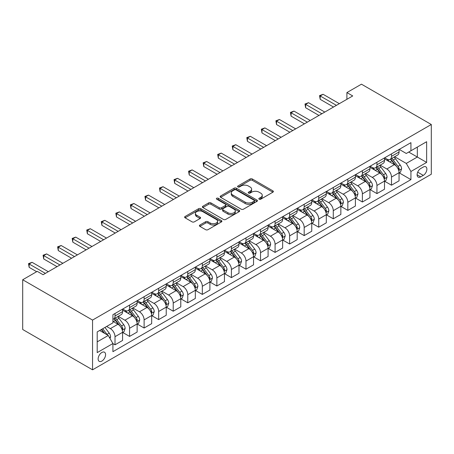 <?xml version="1.0" encoding="UTF-8"?>
<svg xmlns="http://www.w3.org/2000/svg" width="454" height="454" viewBox="0 0 454 454"><rect width="100%" height="100%" fill="white"/><g stroke="black" fill="none" stroke-linecap="round" stroke-linejoin="round"><path stroke-width="0.68" d="M259.16 199.192A1.129 0.653 0 0 0 260.761 199.192L272.905 192.184A1.617 0.931 0 0 0 273.376 191.526A1.617 0.931 0 0 0 272.905 190.867L252.333 178.989A1.617 0.931 0 0 0 250.052 178.989L237.907 185.998A1.129 0.653 0 0 0 237.578 186.463A1.129 0.653 0 0 0 237.907 186.923A1.129 0.653 0 0 0 239.508 186.923L241.08 186.015A5.17 2.985 0 0 1 248.395 186.015L250.109 187.008A5.17 2.985 0 0 1 251.624 189.119A5.17 2.985 0 0 1 250.109 191.23L248.537 192.138A1.129 0.653 0 0 0 248.202 192.598A1.129 0.653 0 0 0 248.537 193.058A1.129 0.653 0 0 0 250.137 193.058L251.709 192.15A5.17 2.985 0 0 1 259.018 192.15L260.732 193.143A5.17 2.985 0 0 1 262.247 195.254A5.17 2.985 0 0 1 260.732 197.365L259.16 198.273A1.129 0.653 0 0 0 258.831 198.733A1.129 0.653 0 0 0 259.16 199.192L259.16 198.273M101.861 361.083A5.266 3.042 120 0 0 105.3 356.441A5.266 3.042 120 0 0 104.494 352.219A5.266 3.042 120 0 0 101.861 352.48A5.266 3.042 120 0 0 98.416 357.122A5.266 3.042 120 0 0 99.227 361.344A5.266 3.042 120 0 0 101.861 361.083M199.885 225.036A1.617 0.931 0 0 0 199.414 225.7A1.617 0.931 0 0 0 199.885 226.359L205.656 229.69A1.617 0.931 0 0 0 207.943 229.69L221.427 221.904A1.617 0.931 0 0 0 221.898 221.246A1.617 0.931 0 0 0 221.427 220.587L200.861 208.709A1.617 0.931 0 0 0 198.574 208.709L185.09 216.496A1.617 0.931 0 0 0 184.619 217.154A1.617 0.931 0 0 0 185.09 217.812L192.059 221.841A1.617 0.931 0 0 0 194.346 221.841L200.118 218.51A1.617 0.931 0 0 0 200.589 217.846A1.617 0.931 0 0 0 200.118 217.188L196.661 215.19A4.324 2.497 0 0 1 195.396 213.425A4.324 2.497 0 0 1 198.063 211.121A4.324 2.497 0 0 1 202.773 211.66L216.314 219.481A4.324 2.497 0 0 1 217.579 221.246A4.324 2.497 0 0 1 214.912 223.55A4.324 2.497 0 0 1 210.202 223.01L207.943 221.705A1.617 0.931 0 0 0 205.656 221.705L199.885 225.036L199.885 226.359M431.3 124.504L361.452 84.183L346.901 92.582L352.724 95.942L43.073 274.715L37.251 271.356L22.7 279.76L92.548 320.081L431.3 124.504L431.3 174.24L92.548 369.817L92.548 320.081M241.193 209.175A1.617 0.931 0 0 0 243.48 209.175L256.964 201.389A1.617 0.931 0 0 0 257.435 200.73A1.617 0.931 0 0 0 256.964 200.066L236.392 188.194A1.617 0.931 0 0 0 234.111 188.194L220.627 195.98A1.617 0.931 0 0 0 220.15 196.639A1.617 0.931 0 0 0 220.627 197.297L241.193 209.175M217.137 199.437A1.129 0.653 0 0 1 218.283 199.601L218.283 198.256L239.196 210.327A1.617 0.931 0 0 1 239.667 210.985A1.617 0.931 0 0 1 239.196 211.649L225.712 219.43A1.617 0.931 0 0 1 223.425 219.43L202.859 207.557L202.859 206.235A1.617 0.931 0 0 0 202.388 206.899A1.617 0.931 0 0 0 202.859 207.557M202.859 206.235L208.63 202.904A1.617 0.931 0 0 1 210.911 202.904L219.254 207.722A1.617 0.931 0 0 0 221.541 207.722L225.366 205.509A1.617 0.931 0 0 0 225.842 204.85A1.617 0.931 0 0 0 225.366 204.192L216.683 199.175A1.129 0.653 0 0 1 216.354 198.716A1.129 0.653 0 0 1 217.052 198.114A1.129 0.653 0 0 1 218.283 198.256M423.27 167.049L420.705 168.53A5.102 2.945 120 0 0 417.374 173.025A5.102 2.945 120 0 0 418.157 177.117A5.102 2.945 120 0 0 420.705 176.861L423.27 175.386A5.102 2.945 120 0 0 426.601 170.886A5.102 2.945 120 0 0 425.818 166.8A5.102 2.945 120 0 0 423.27 167.049M399.231 149.406L406.273 153.475L410.927 150.785L410.927 142.652L112.915 314.707L112.915 322.839L97.201 331.914L97.201 352.616L112.915 343.542L112.915 351.674L410.927 179.619L410.927 171.487L406.273 163.423L394.696 156.738M410.927 150.785L426.641 141.71L426.641 162.413L410.927 171.487M22.7 279.76L22.7 329.496L92.548 369.817M346.901 92.582L346.901 99.301M408.714 152.062L417.328 157.033L417.328 147.09L426.641 141.71M406.273 163.423L417.328 157.033L426.641 162.413M97.201 341.862L108.262 335.478L99.647 330.501M112.915 343.61L115.015 344.819L115.015 336.686A6.583 3.802 -120 0 0 110.356 328.622L106.633 326.471M115.015 344.819L122.58 340.449L122.58 332.317A6.583 3.802 -120 0 0 117.921 324.252L112.915 321.364M122.756 332.487L129.566 336.414L129.566 328.282A6.583 3.802 -120 0 0 124.907 320.218L118.222 316.359M129.566 336.414L137.131 332.05L137.131 323.918A6.583 3.802 -120 0 0 132.477 315.848L122.58 310.139M137.307 324.082L144.117 328.015L144.117 319.883A6.583 3.802 -120 0 0 139.457 311.819L132.772 307.96M144.117 328.015L151.681 323.645L151.681 315.513A6.583 3.802 -120 0 0 147.028 307.449L137.131 301.734M151.857 315.683L158.667 319.616L158.667 311.484A6.583 3.802 -120 0 0 154.008 303.414L147.323 299.555M158.667 319.616L166.232 315.246L166.232 307.114A6.583 3.802 -120 0 0 161.579 299.05L151.681 293.335M166.408 307.279L173.218 311.211L173.218 303.079A6.583 3.802 -120 0 0 168.565 295.015L161.874 291.156M173.218 311.211L180.783 306.842L180.783 298.709A6.583 3.802 -120 0 0 176.129 290.645L166.232 284.936M180.959 298.88L187.769 302.812L187.769 294.68A6.583 3.802 -120 0 0 183.115 286.616L176.43 282.757M187.769 302.812L195.339 298.443L195.339 290.31A6.583 3.802 -120 0 0 190.68 282.246L180.783 276.531M195.509 290.481L202.319 294.413L202.319 286.281A6.583 3.802 -120 0 0 197.666 278.211L190.981 274.352M202.319 294.413L209.89 290.044L209.89 281.911A6.583 3.802 -120 0 0 205.231 273.847L195.339 268.132M210.06 282.076L216.87 286.009L216.87 277.876A6.583 3.802 -120 0 0 212.217 269.812L205.531 265.953M216.87 286.009L224.441 281.639L224.441 273.507A6.583 3.802 -120 0 0 219.781 265.442L209.89 259.733M224.611 273.677L231.421 277.61L231.421 269.477A6.583 3.802 -120 0 0 226.767 261.413L220.082 257.549M231.421 277.61L238.991 273.24L238.991 265.108A6.583 3.802 -120 0 0 234.332 257.043L224.441 251.329M239.167 265.278L245.977 269.205L245.977 261.073A6.583 3.802 -120 0 0 241.318 253.009L234.633 249.15M245.977 269.205L253.542 264.841L253.542 256.709A6.583 3.802 -120 0 0 248.883 248.639L238.991 242.93M253.718 256.873L260.528 260.806L260.528 252.674A6.583 3.802 -120 0 0 255.869 244.61L249.184 240.751M260.528 260.806L268.093 256.436L268.093 248.304A6.583 3.802 -120 0 0 263.439 240.24L253.542 234.525M268.269 248.474L275.079 252.407L275.079 244.275A6.583 3.802 -120 0 0 270.419 236.205L263.734 232.346M275.079 252.407L282.643 248.037L282.643 239.905A6.583 3.802 -120 0 0 277.99 231.841L268.093 226.126M282.819 240.075L289.629 244.002L289.629 235.87A6.583 3.802 -120 0 0 284.97 227.806L278.285 223.947M289.629 244.002L297.194 239.638L297.194 231.506A6.583 3.802 -120 0 0 292.541 223.436L282.643 217.727M297.37 231.671L304.18 235.603L304.18 227.471A6.583 3.802 -120 0 0 299.521 219.407L292.836 215.548M304.18 235.603L311.745 231.234L311.745 223.101A6.583 3.802 -120 0 0 307.091 215.037L297.194 209.322M311.921 223.272L318.731 227.204L318.731 219.072A6.583 3.802 -120 0 0 314.077 211.002L307.386 207.143M318.731 227.204L326.295 222.835L326.295 214.702A6.583 3.802 -120 0 0 321.642 206.638L311.745 200.923M326.471 214.867L333.281 218.8L333.281 210.667A6.583 3.802 -120 0 0 328.628 202.603L321.943 198.744M333.281 218.8L340.852 214.43L340.852 206.298A6.583 3.802 -120 0 0 336.193 198.233L326.295 192.524M341.022 206.468L347.832 210.401L347.832 202.268A6.583 3.802 -120 0 0 343.179 194.204L336.493 190.339M347.832 210.401L355.403 206.031L355.403 197.899A6.583 3.802 -120 0 0 350.743 189.834L340.852 184.12M355.573 198.069L362.383 201.996L362.383 193.864A6.583 3.802 -120 0 0 357.729 185.799L351.044 181.941M362.383 201.996L369.953 197.632L369.953 189.5A6.583 3.802 -120 0 0 365.294 181.43L355.403 175.721M370.129 189.664L376.939 193.597L376.939 185.465A6.583 3.802 -120 0 0 372.28 177.401L365.595 173.542M376.939 193.597L384.504 189.227L384.504 181.095A6.583 3.802 -120 0 0 379.845 173.031L369.953 167.316M384.68 181.265L391.49 185.198L391.49 177.066A6.583 3.802 -120 0 0 386.831 169.002L380.146 165.137M391.49 185.198L399.055 180.828L399.055 172.696A6.583 3.802 -120 0 0 394.395 164.632L384.504 158.917M384.68 157.81L386.831 159.053A6.583 3.802 -120 0 0 390.122 159.377A6.583 3.802 -120 0 0 391.49 156.363L391.49 153.878M370.124 166.209L372.28 167.452A6.583 3.802 -120 0 0 375.571 167.781A6.583 3.802 -120 0 0 376.939 164.762L376.939 162.277M355.573 174.608L357.729 175.851A6.583 3.802 -120 0 0 361.021 176.18A6.583 3.802 -120 0 0 362.383 173.167L362.383 170.681M341.022 183.013L343.179 184.256A6.583 3.802 -120 0 0 346.47 184.579A6.583 3.802 -120 0 0 347.832 181.566L347.832 179.08M326.471 191.412L328.628 192.655A6.583 3.802 -120 0 0 331.919 192.984A6.583 3.802 -120 0 0 333.281 189.965L333.281 187.479M311.921 199.811L314.077 201.06A6.583 3.802 -120 0 0 317.369 201.383A6.583 3.802 -120 0 0 318.731 198.37L318.731 195.884M297.37 208.216L299.521 209.459A6.583 3.802 -120 0 0 302.818 209.782A6.583 3.802 -120 0 0 304.18 206.769L304.18 204.283M282.819 216.615L284.97 217.858A6.583 3.802 -120 0 0 288.267 218.187A6.583 3.802 -120 0 0 289.629 215.173L289.629 212.682M268.269 225.019L270.419 226.262A6.583 3.802 -120 0 0 273.711 226.586A6.583 3.802 -120 0 0 275.079 223.572L275.079 221.087M253.718 233.418L255.869 234.661A6.583 3.802 -120 0 0 259.16 234.99A6.583 3.802 -120 0 0 260.528 231.971L260.528 229.486M239.167 241.817L241.318 243.06A6.583 3.802 -120 0 0 244.61 243.389A6.583 3.802 -120 0 0 245.977 240.376L245.977 237.89M224.611 250.222L226.767 251.465A6.583 3.802 -120 0 0 230.059 251.788A6.583 3.802 -120 0 0 231.421 248.775L231.421 246.289M210.06 258.621L212.217 259.864A6.583 3.802 -120 0 0 215.508 260.193A6.583 3.802 -120 0 0 216.87 257.174L216.87 254.688M195.509 267.02L197.666 268.269A6.583 3.802 -120 0 0 200.957 268.592A6.583 3.802 -120 0 0 202.319 265.579L202.319 263.093M180.959 275.425L183.115 276.668A6.583 3.802 -120 0 0 186.407 276.991A6.583 3.802 -120 0 0 187.769 273.978L187.769 271.492M166.408 283.824L168.565 285.067A6.583 3.802 -120 0 0 171.856 285.396A6.583 3.802 -120 0 0 173.218 282.382L173.218 279.891M151.857 292.228L154.008 293.471A6.583 3.802 -120 0 0 157.305 293.795A6.583 3.802 -120 0 0 158.667 290.781L158.667 288.296M137.307 300.627L139.457 301.87A6.583 3.802 -120 0 0 142.755 302.199A6.583 3.802 -120 0 0 144.117 299.18L144.117 296.695M122.756 309.026L124.907 310.269A6.583 3.802 -120 0 0 128.198 310.598A6.583 3.802 -120 0 0 129.566 307.585L129.566 305.094M399.231 172.866L410.927 179.619M390.122 159.377L397.693 155.007A6.583 3.802 -120 0 0 399.055 151.994L399.055 149.508M375.571 167.781L383.142 163.412A6.583 3.802 -120 0 0 384.504 160.398L384.504 157.907M361.021 176.18L368.586 171.811A6.583 3.802 -120 0 0 369.953 168.797L369.953 166.312M346.47 184.579L354.035 180.215A6.583 3.802 -120 0 0 355.403 177.196L355.403 174.711M331.919 192.984L339.484 188.614A6.583 3.802 -120 0 0 340.852 185.601L340.852 183.11M317.369 201.383L324.933 197.013A6.583 3.802 -120 0 0 326.295 194L326.295 191.514M302.818 209.782L310.383 205.418A6.583 3.802 -120 0 0 311.745 202.399L311.745 199.913M288.267 218.187L295.832 213.817A6.583 3.802 -120 0 0 297.194 210.804L297.194 208.318M273.711 226.586L281.281 222.216A6.583 3.802 -120 0 0 282.643 219.203L282.643 216.717M259.16 234.99L266.731 230.621A6.583 3.802 -120 0 0 268.093 227.607L268.093 225.116M244.61 243.389L252.18 239.02A6.583 3.802 -120 0 0 253.542 236.006L253.542 233.521M230.059 251.788L237.624 247.424A6.583 3.802 -120 0 0 238.991 244.405L238.991 241.92M215.508 260.193L223.073 255.823A6.583 3.802 -120 0 0 224.441 252.81L224.441 250.319M200.957 268.592L208.522 264.222A6.583 3.802 -120 0 0 209.89 261.209L209.89 258.723M186.407 276.991L193.972 272.627A6.583 3.802 -120 0 0 195.339 269.608L195.339 267.122M171.856 285.396L179.421 281.026A6.583 3.802 -120 0 0 180.783 278.013L180.783 275.527M157.305 293.795L164.87 289.425A6.583 3.802 -120 0 0 166.232 286.412L166.232 283.926M142.755 302.199L150.319 297.83A6.583 3.802 -120 0 0 151.681 294.816L151.681 292.325M128.198 310.598L135.769 306.229A6.583 3.802 -120 0 0 137.131 303.215L137.131 300.73M112.915 319.264A6.583 3.802 -120 0 0 113.648 318.997L121.218 314.628A6.583 3.802 -120 0 0 122.58 311.614L122.58 309.129M113.648 318.997A6.583 3.802 -120 0 0 115.015 315.984L115.015 313.498M108.262 335.478L112.915 343.542M259.614 199.357L260.732 198.71A5.17 2.985 0 0 0 262.247 196.599L262.247 195.254M251.624 189.119L251.624 190.464A5.17 2.985 0 0 1 250.109 192.575L248.985 193.217M272.882 192.195L252.333 180.334A1.617 0.931 0 0 0 250.052 180.334L238.361 187.082M256.941 201.4L236.392 189.539A1.617 0.931 0 0 0 234.111 189.539L220.65 197.308M254.104 201.19A1.129 0.653 0 0 0 254.439 200.73A1.129 0.653 0 0 0 254.104 200.265L236.052 189.846A1.129 0.653 0 0 0 234.451 189.846L232.794 190.799A5.17 2.985 0 0 0 231.279 192.91A5.17 2.985 0 0 0 232.794 195.021L245.137 202.149A5.17 2.985 0 0 0 252.447 202.149L254.104 201.19L254.104 202.535A1.129 0.653 0 0 0 254.439 202.075L254.439 200.73M231.279 192.91L231.279 194.255A5.17 2.985 0 0 0 232.794 196.366L232.794 195.021M254.104 202.535L252.447 203.488A5.17 2.985 0 0 1 245.137 203.488L232.794 196.366M202.881 207.569L208.63 204.249L208.63 202.904M225.842 204.85L225.842 206.195A1.617 0.931 0 0 1 225.366 206.854L221.541 209.067A1.617 0.931 0 0 1 219.254 209.067L210.911 204.249A1.617 0.931 0 0 0 208.63 204.249M218.283 199.601L239.173 211.66M227.908 212.716A4.324 2.497 0 0 0 232.624 213.261A4.324 2.497 0 0 0 235.291 210.951A4.324 2.497 0 0 0 234.026 209.192L229.253 206.434A1.617 0.931 0 0 0 226.966 206.434L223.141 208.647A1.617 0.931 0 0 0 222.664 209.305A1.617 0.931 0 0 0 223.141 209.964L227.908 212.716L227.908 214.061A4.324 2.497 0 0 0 232.624 214.606A4.324 2.497 0 0 0 235.291 212.296L235.291 210.951M222.664 209.305L222.664 210.65A1.617 0.931 0 0 0 223.141 211.309L223.141 209.964M227.908 214.061L223.141 211.309M217.579 221.246L217.579 222.591A4.324 2.497 0 0 1 214.912 224.895A4.324 2.497 0 0 1 210.202 224.355L207.943 223.05A1.617 0.931 0 0 0 205.656 223.05L199.908 226.37M195.396 213.425L195.396 214.77A4.324 2.497 0 0 0 196.661 216.535L196.661 215.19M200.095 218.522L196.661 216.535M221.404 221.915L200.861 210.054A1.617 0.931 0 0 0 198.574 210.054L185.113 217.829M399.055 172.963L400.451 172.157L401.614 168.797A4.364 2.52 -120 0 0 400.224 165.08L395.468 158.735A12.593 7.27 -120 0 0 394.095 157.09M389.362 161.72A12.593 7.27 -120 0 0 386.785 159.025M398.657 170.29L399.259 168.984A4.364 2.52 -120 0 0 398.01 166.357L393.255 160.012A12.593 7.27 -120 0 0 391.881 158.367M390.707 159.042A10.453 6.038 60 0 1 392.426 160.994L396.45 166.363M390.485 159.172A12.593 7.27 60 0 1 391.859 160.818L395.02 165.035M336.425 105.351L320.189 95.976L323.095 94.296L339.337 103.671M333.514 107.031L320.189 99.335L320.189 95.976L319.548 95.607L323.095 94.296M320.189 99.335L319.548 95.607M384.504 181.367L385.9 180.561L387.063 177.196A4.364 2.52 -120 0 0 385.673 173.485L380.917 167.134A12.593 7.27 -120 0 0 379.538 165.489M374.811 170.125A12.593 7.27 -120 0 0 372.235 167.424M384.107 178.694L384.708 177.383A4.364 2.52 -120 0 0 383.46 174.762L378.704 168.411A12.593 7.27 -120 0 0 377.331 166.766M376.156 167.441A10.453 6.038 60 0 1 377.876 169.393L381.899 174.767M375.935 167.571A12.593 7.27 60 0 1 377.308 169.217L380.469 173.439M369.953 189.766L371.349 188.96L372.513 185.601A4.364 2.52 -120 0 0 371.122 181.884L366.361 175.533A12.593 7.27 -120 0 0 364.988 173.888M360.26 178.524A12.593 7.27 -120 0 0 357.678 175.829M369.556 187.093L370.158 185.782A4.364 2.52 -120 0 0 368.909 183.161L364.153 176.81A12.593 7.27 -120 0 0 362.78 175.165M361.605 175.84A10.453 6.038 60 0 1 363.319 177.792L367.348 183.166M361.378 175.97A12.593 7.27 60 0 1 362.757 177.616L365.918 181.838M355.403 198.165L356.799 197.359L357.962 194A4.364 2.52 -120 0 0 356.572 190.283L351.81 183.938A12.593 7.27 -120 0 0 350.437 182.292M345.71 186.923A12.593 7.27 -120 0 0 343.128 184.228M355.005 195.498L355.607 194.187A4.364 2.52 -120 0 0 354.358 191.56L349.603 185.215A12.593 7.27 -120 0 0 348.224 183.569M347.055 184.245A10.453 6.038 60 0 1 348.768 186.197L352.798 191.565M346.828 184.375A12.593 7.27 60 0 1 348.201 186.021L351.368 190.243M321.875 113.755L305.633 104.375L308.544 102.695L324.786 112.07M318.963 115.435L305.633 107.74L305.633 104.375L304.997 104.006L308.544 102.695M305.633 107.74L304.997 104.006M307.324 122.154L291.082 112.779L293.993 111.099L310.235 120.475M304.413 123.834L291.082 116.139L291.082 112.779L290.441 112.41L293.993 111.099M291.082 116.139L290.441 112.41M292.773 130.553L276.531 121.178L279.443 119.498L295.685 128.874M289.862 132.233L276.531 124.538L276.531 121.178L275.89 120.809L279.443 119.498M276.531 124.538L275.89 120.809M340.852 206.57L342.248 205.764L343.411 202.399A4.364 2.52 -120 0 0 342.015 198.687L337.26 192.337A12.593 7.27 -120 0 0 335.886 190.691M331.159 195.328A12.593 7.27 -120 0 0 328.577 192.627M340.449 203.897L341.056 202.586A4.364 2.52 -120 0 0 339.808 199.964L335.052 193.614A12.593 7.27 -120 0 0 333.673 191.968M332.504 192.644A10.453 6.038 60 0 1 334.218 194.596L338.247 199.97M332.277 192.774A12.593 7.27 60 0 1 333.65 194.42L336.817 198.642M278.223 138.958L261.981 129.583L264.892 127.897L281.128 137.278M275.311 140.638L261.981 132.943L261.981 129.583L261.339 129.208L264.892 127.897M261.981 132.943L261.339 129.208M326.295 214.969L327.697 214.163L328.861 210.804A4.364 2.52 -120 0 0 327.465 207.086L322.709 200.736A12.593 7.27 -120 0 0 321.336 199.09M316.603 203.727A12.593 7.27 -120 0 0 314.026 201.031M325.898 212.296L326.505 210.991A4.364 2.52 -120 0 0 325.257 208.363L320.496 202.013A12.593 7.27 -120 0 0 319.122 200.367M317.953 201.048A10.453 6.038 60 0 1 319.667 202.995L323.691 208.369M317.726 201.179A12.593 7.27 60 0 1 319.1 202.825L322.261 207.041M311.745 223.374L313.141 222.562L314.31 219.203A4.364 2.52 -120 0 0 312.914 215.491L308.158 209.141A12.593 7.27 -120 0 0 306.785 207.495M302.052 212.132A12.593 7.27 -120 0 0 299.475 209.43M311.348 220.701L311.955 219.39A4.364 2.52 -120 0 0 310.701 216.768L305.945 210.418A12.593 7.27 -120 0 0 304.572 208.772M303.403 209.447A10.453 6.038 60 0 1 305.116 211.399L309.14 216.774M303.176 209.578A12.593 7.27 60 0 1 304.549 211.224L307.71 215.446M297.194 231.773L298.59 230.967L299.754 227.607A4.364 2.52 -120 0 0 298.363 223.89L293.607 217.54A12.593 7.27 -120 0 0 292.234 215.894M287.501 220.531A12.593 7.27 -120 0 0 284.925 217.829M296.797 229.1L297.398 227.789A4.364 2.52 -120 0 0 296.15 225.167L291.394 218.817A12.593 7.27 -120 0 0 290.021 217.171M288.852 217.846A10.453 6.038 60 0 1 290.566 219.798L294.589 225.173M288.625 217.977A12.593 7.27 60 0 1 289.998 219.623L293.159 223.845M282.643 240.172L284.039 239.366L285.203 236.006A4.364 2.52 -120 0 0 283.812 232.289L279.057 225.939A12.593 7.27 -120 0 0 277.683 224.293M272.95 228.929A12.593 7.27 -120 0 0 270.374 226.234M282.246 237.499L282.848 236.194A4.364 2.52 -120 0 0 281.599 233.566L276.844 227.221A12.593 7.27 -120 0 0 275.47 225.576M274.295 226.251A10.453 6.038 60 0 1 276.015 228.203L280.039 233.572M274.074 226.381A12.593 7.27 60 0 1 275.447 228.027L278.608 232.244M268.093 248.576L269.489 247.771L270.652 244.405A4.364 2.52 -120 0 0 269.262 240.694L264.506 234.343A12.593 7.27 -120 0 0 263.133 232.698M258.4 237.334A12.593 7.27 -120 0 0 255.823 234.633M267.695 245.903L268.297 244.593A4.364 2.52 -120 0 0 267.048 241.971L262.293 235.62A12.593 7.27 -120 0 0 260.919 233.975M259.745 234.65A10.453 6.038 60 0 1 261.464 236.602L265.488 241.976M259.523 234.78A12.593 7.27 60 0 1 260.897 236.426L264.058 240.648M263.672 147.357L247.43 137.982L250.341 136.302L266.577 145.677M260.761 149.037L247.43 141.342L247.43 137.982L246.789 137.613L250.341 136.302M247.43 141.342L246.789 137.613M249.115 155.756L232.879 146.381L235.791 144.701L252.027 154.076M246.21 157.436L232.879 149.741L232.879 146.381L232.238 146.012L235.791 144.701M232.879 149.741L232.238 146.012M234.565 164.161L218.329 154.786L221.24 153.106L237.476 162.481M231.654 165.841L218.329 158.145L218.329 154.786L217.687 154.417L221.24 153.106M218.329 158.145L217.687 154.417M220.014 172.56L203.778 163.185L206.689 161.505L222.925 170.88M217.103 174.24L203.778 166.544L203.778 163.185L203.137 162.816L206.689 161.505M203.778 166.544L203.137 162.816M205.463 180.964L189.227 171.584L192.133 169.904L208.375 179.279M202.552 182.644L189.227 174.949L189.227 171.584L188.586 171.215L192.133 169.904M189.227 174.949L188.586 171.215M253.542 256.975L254.938 256.169L256.101 252.81A4.364 2.52 -120 0 0 254.711 249.093L249.955 242.742A12.593 7.27 -120 0 0 248.576 241.097M243.849 245.733A12.593 7.27 -120 0 0 241.273 243.038M253.145 254.302L253.746 252.992A4.364 2.52 -120 0 0 252.498 250.37L247.742 244.019A12.593 7.27 -120 0 0 246.369 242.374M245.194 243.049A10.453 6.038 60 0 1 246.914 245.001L250.937 250.375M244.973 243.179A12.593 7.27 60 0 1 246.346 244.825L249.507 249.047M190.913 189.363L174.671 179.988L177.582 178.308L193.824 187.684M188.001 191.043L174.671 183.348L174.671 179.988L174.035 179.619L177.582 178.308M174.671 183.348L174.035 179.619M238.991 265.374L240.387 264.568L241.551 261.209A4.364 2.52 -120 0 0 240.16 257.492L235.405 251.147A12.593 7.27 -120 0 0 234.026 249.501M229.298 254.132A12.593 7.27 -120 0 0 226.722 251.437M238.594 262.707L239.196 261.396A4.364 2.52 -120 0 0 237.947 258.769L233.191 252.424A12.593 7.27 -120 0 0 231.818 250.778M230.643 251.454A10.453 6.038 60 0 1 232.363 253.406L236.386 258.774M230.416 251.584A12.593 7.27 60 0 1 231.795 253.23L234.956 257.452M176.362 197.762L160.12 188.387L163.031 186.708L179.273 196.083M173.451 199.442L160.12 191.747L160.12 188.387L159.485 188.018L163.031 186.708M160.12 191.747L159.485 188.018M224.441 273.779L225.837 272.973L227 269.608A4.364 2.52 -120 0 0 225.61 265.896L220.848 259.546A12.593 7.27 -120 0 0 219.475 257.9M214.748 262.537A12.593 7.27 -120 0 0 212.166 259.836M224.043 271.106L224.645 269.795A4.364 2.52 -120 0 0 223.396 267.173L218.641 260.823A12.593 7.27 -120 0 0 217.267 259.177M216.093 259.853A10.453 6.038 60 0 1 217.806 261.805L221.836 267.179M215.866 259.983A12.593 7.27 60 0 1 217.245 261.629L220.406 265.851M161.811 206.167L145.569 196.792L148.481 195.107L164.723 204.487M158.9 207.847L145.569 200.152L145.569 196.792L144.928 196.417L148.481 195.107M145.569 200.152L144.928 196.417M209.89 282.178L211.286 281.372L212.449 278.013A4.364 2.52 -120 0 0 211.053 274.295L206.298 267.945A12.593 7.27 -120 0 0 204.924 266.299M200.197 270.936A12.593 7.27 -120 0 0 197.615 268.24M209.493 279.505L210.094 278.2A4.364 2.52 -120 0 0 208.846 275.572L204.09 269.222A12.593 7.27 -120 0 0 202.711 267.576M201.542 268.257A10.453 6.038 60 0 1 203.256 270.204L207.285 275.578M201.315 268.382A12.593 7.27 60 0 1 202.688 270.028L205.855 274.25M147.261 214.566L131.019 205.191L133.93 203.511L150.172 212.886M144.349 216.246L131.019 208.551L131.019 205.191L130.377 204.822L133.93 203.511M131.019 208.551L130.377 204.822M195.339 290.577L196.735 289.771L197.899 286.412A4.364 2.52 -120 0 0 196.503 282.7L191.747 276.35A12.593 7.27 -120 0 0 190.374 274.704M185.646 279.341A12.593 7.27 -120 0 0 183.064 276.639M194.936 287.91L195.543 286.599A4.364 2.52 -120 0 0 194.295 283.977L189.534 277.627A12.593 7.27 -120 0 0 188.16 275.981M186.991 276.656A10.453 6.038 60 0 1 188.705 278.608L192.734 283.983M186.764 276.787A12.593 7.27 60 0 1 188.138 278.433L191.304 282.655M132.71 222.965L116.468 213.59L119.379 211.91L135.615 221.285M129.799 224.645L116.468 216.95L116.468 213.59L115.827 213.221L119.379 211.91M116.468 216.95L115.827 213.221M180.783 298.982L182.185 298.176L183.348 294.816A4.364 2.52 -120 0 0 181.952 291.099L177.196 284.749A12.593 7.27 -120 0 0 175.823 283.103M171.09 287.74A12.593 7.27 -120 0 0 168.513 285.038M180.386 296.309L180.993 294.998A4.364 2.52 -120 0 0 179.744 292.376L174.983 286.026A12.593 7.27 -120 0 0 173.61 284.38M172.441 285.055A10.453 6.038 60 0 1 174.154 287.007L178.178 292.382M172.214 285.186A12.593 7.27 60 0 1 173.587 286.832L176.748 291.054M118.153 231.37L101.917 221.995L104.829 220.315L121.065 229.69M115.248 233.05L101.917 225.354L101.917 221.995L101.276 221.626L104.829 220.315M101.917 225.354L101.276 221.626M166.232 307.381L167.628 306.575L168.792 303.215A4.364 2.52 -120 0 0 167.401 299.498L162.646 293.148A12.593 7.27 -120 0 0 161.272 291.502M156.539 296.139A12.593 7.27 -120 0 0 153.963 293.443M165.835 304.708L166.436 303.403A4.364 2.52 -120 0 0 165.188 300.775L160.432 294.425A12.593 7.27 -120 0 0 159.059 292.779M157.89 293.46A10.453 6.038 60 0 1 159.604 295.406L163.627 300.781M157.663 293.59A12.593 7.27 60 0 1 159.036 295.236L162.197 299.453M151.681 315.785L153.077 314.974L154.241 311.614A4.364 2.52 -120 0 0 152.85 307.903L148.095 301.552A12.593 7.27 -120 0 0 146.721 299.907M141.988 304.543A12.593 7.27 -120 0 0 139.412 301.842M151.284 313.112L151.886 311.802A4.364 2.52 -120 0 0 150.637 309.18L145.882 302.829A12.593 7.27 -120 0 0 144.508 301.184M143.339 301.859A10.453 6.038 60 0 1 145.053 303.811L149.077 309.185M143.112 301.989A12.593 7.27 60 0 1 144.486 303.635L147.646 307.857M137.131 324.184L138.527 323.379L139.69 320.019A4.364 2.52 -120 0 0 138.3 316.302L133.544 309.951A12.593 7.27 -120 0 0 132.171 308.306M127.438 312.942A12.593 7.27 -120 0 0 124.861 310.247M136.733 321.511L137.335 320.201A4.364 2.52 -120 0 0 136.087 317.579L131.331 311.228A12.593 7.27 -120 0 0 129.958 309.583M128.783 310.258A10.453 6.038 60 0 1 130.502 312.21L134.526 317.584M128.561 310.388A12.593 7.27 60 0 1 129.935 312.034L133.096 316.256M122.58 332.583L123.976 331.778L125.139 328.418A4.364 2.52 -120 0 0 123.749 324.701L118.993 318.356A12.593 7.27 -120 0 0 117.62 316.71M122.183 329.91L122.784 328.605A4.364 2.52 -120 0 0 121.536 325.978L116.78 319.633A12.593 7.27 -120 0 0 115.407 317.987M114.232 318.663A10.453 6.038 60 0 1 115.952 320.615L119.975 325.983M114.011 318.793A12.593 7.27 60 0 1 115.384 320.439L118.545 324.661M103.603 239.769L87.367 230.394L90.278 228.714L106.514 238.089M100.697 241.449L87.367 233.753L87.367 230.394L86.725 230.025L90.278 228.714M87.367 233.753L86.725 230.025M89.052 248.168L72.816 238.793L75.727 237.113L91.963 246.488M86.141 249.853L72.816 242.158L72.816 238.793L72.175 238.424L75.727 237.113M72.816 242.158L72.175 238.424M74.501 256.572L58.265 247.197L61.171 245.518L77.413 254.893M71.59 258.252L58.265 250.557L58.265 247.197L57.624 246.828L61.171 245.518M58.265 250.557L57.624 246.828M59.951 264.971L43.715 255.596L46.62 253.917L62.862 263.292M57.039 266.651L43.715 258.956L43.715 255.596L43.073 255.227L46.62 253.917M43.715 258.956L43.073 255.227M110.01 338.502L110.589 336.817A4.364 2.52 -120 0 0 109.198 333.105L104.953 327.436M107.382 334.967A4.364 2.52 -120 0 0 106.985 334.382L102.74 328.713M101.651 329.349L104.698 333.418M101.344 329.525L103.932 332.975M45.4 273.376L29.158 264.001L32.069 262.316L48.311 271.696M36.672 271.696L29.158 267.361L29.158 264.001L28.523 263.626L32.069 262.316M29.158 267.361L28.523 263.626M110.356 328.622L117.921 324.252M124.907 320.218L132.477 315.848M139.457 311.819L147.028 307.449M154.008 303.414L161.579 299.05M168.565 295.015L176.129 290.645M183.115 286.616L190.68 282.246M197.666 278.211L205.231 273.847M212.217 269.812L219.781 265.442M226.767 261.413L234.332 257.043M241.318 253.009L248.883 248.639M255.869 244.61L263.439 240.24M270.419 236.205L277.99 231.841M284.97 227.806L292.541 223.436M299.521 219.407L307.091 215.037M314.077 211.002L321.642 206.638M328.628 202.603L336.193 198.233M343.179 194.204L350.743 189.834M357.729 185.799L365.294 181.43M372.28 177.401L379.845 173.031M386.831 169.002L394.395 164.632M391.49 156.363L399.055 151.994M391.49 177.066L399.055 172.696M376.939 185.465L384.504 181.095M376.939 164.762L384.504 160.398M362.383 193.864L369.953 189.5M362.383 173.167L369.953 168.797M347.832 202.268L355.403 197.899M347.832 181.566L355.403 177.196M333.281 210.667L340.852 206.298M333.281 189.965L340.852 185.601M318.731 219.072L326.295 214.702M318.731 198.37L326.295 194M304.18 227.471L311.745 223.101M304.18 206.769L311.745 202.399M289.629 235.87L297.194 231.506M289.629 215.173L297.194 210.804M275.079 244.275L282.643 239.905M275.079 223.572L282.643 219.203M260.528 252.674L268.093 248.304M260.528 231.971L268.093 227.607M245.977 261.073L253.542 256.709M245.977 240.376L253.542 236.006M231.421 269.477L238.991 265.108M231.421 248.775L238.991 244.405M216.87 277.876L224.441 273.507M216.87 257.174L224.441 252.81M202.319 286.281L209.89 281.911M202.319 265.579L209.89 261.209M187.769 294.68L195.339 290.31M187.769 273.978L195.339 269.608M173.218 303.079L180.783 298.709M173.218 282.382L180.783 278.013M158.667 311.484L166.232 307.114M158.667 290.781L166.232 286.412M144.117 319.883L151.681 315.513M144.117 299.18L151.681 294.816M129.566 328.282L137.131 323.918M129.566 307.585L137.131 303.215M115.015 336.686L122.58 332.317M115.015 315.984L122.58 311.614M417.686 172.162L423.27 175.386M417.095 174.779L420.705 176.861M260.732 198.71L260.732 197.365M248.537 193.058L248.537 192.138M250.109 192.575L250.109 191.23M237.907 186.923L237.907 185.998M250.052 180.334L250.052 178.989M252.333 180.334L252.333 178.989M272.905 192.184L272.905 190.867M220.627 197.297L220.627 195.98M234.111 189.539L234.111 188.194M236.392 189.539L236.392 188.194M256.964 201.389L256.964 200.066M245.137 203.488L245.137 202.149M252.447 203.488L252.447 202.149M210.911 204.249L210.911 202.904M219.254 209.067L219.254 207.722M221.541 209.067L221.541 207.722M225.366 206.854L225.366 205.509M239.196 211.649L239.196 210.327M205.656 223.05L205.656 221.705M207.943 223.05L207.943 221.705M210.202 224.355L210.202 223.01M200.118 218.51L200.118 217.188M185.09 217.812L185.09 216.496M198.574 210.054L198.574 208.709M200.861 210.054L200.861 208.709M221.427 221.904L221.427 220.587M398.731 170.534L401.586 168.882M393.255 160.012L395.468 158.735M389.827 161.987L391.859 160.818M398.01 166.357L400.224 165.08M397.664 168.065L399.259 168.984M384.175 178.933L387.035 177.281M378.704 168.411L380.917 167.134M375.271 170.392L377.308 169.217M383.46 174.762L385.673 173.485M383.114 176.464L384.708 177.383M369.624 187.332L372.484 185.686M364.153 176.81L366.361 175.533M360.72 178.791L362.757 177.616M368.909 183.161L371.122 181.884M368.563 184.863L370.158 185.782M355.073 195.736L357.934 194.085M349.603 185.215L351.81 183.938M346.169 187.196L348.201 186.021M354.358 191.56L356.572 190.283M354.012 193.268L355.607 194.187M340.523 204.135L343.383 202.484M335.052 193.614L337.26 192.337M331.619 195.595L333.65 194.42M339.808 199.964L342.015 198.687M339.461 201.667L341.056 202.586M325.972 212.534L328.832 210.889M320.496 202.013L322.709 200.736M317.068 203.994L319.1 202.825M325.257 208.363L327.465 207.086M324.911 210.066L326.505 210.991M311.421 220.939L314.276 219.288M305.945 210.418L308.158 209.141M302.517 212.398L304.549 211.224M310.701 216.768L312.914 215.491M310.36 218.47L311.955 219.39M296.871 229.338L299.725 227.687M291.394 218.817L293.607 217.54M287.967 220.797L289.998 219.623M296.15 225.167L298.363 223.89M295.804 226.869L297.398 227.789M282.32 237.743L285.174 236.091M276.844 227.221L279.057 225.939M273.416 229.196L275.447 228.027M281.599 233.566L283.812 232.289M281.253 235.274L282.848 236.194M267.769 246.142L270.624 244.49M262.293 235.62L264.506 234.343M258.865 237.601L260.897 236.426M267.048 241.971L269.262 240.694M266.702 243.673L268.297 244.593M253.219 254.541L256.073 252.895M247.742 244.019L249.955 242.742M244.314 246L246.346 244.825M252.498 250.37L254.711 249.093M252.152 252.072L253.746 252.992M238.662 262.945L241.522 261.294M233.191 252.424L235.405 251.147M229.758 254.405L231.795 253.23M237.947 258.769L240.16 257.492M237.601 260.477L239.196 261.396M224.111 271.344L226.972 269.693M218.641 260.823L220.848 259.546M215.207 262.804L217.245 261.629M223.396 267.173L225.61 265.896M223.05 268.876L224.645 269.795M209.561 279.743L212.421 278.098M204.09 269.222L206.298 267.945M200.657 271.203L202.688 270.028M208.846 275.572L211.053 274.295M208.499 277.275L210.094 278.2M195.01 288.148L197.87 286.497M189.534 277.627L191.747 276.35M186.106 279.607L188.138 278.433M194.295 283.977L196.503 282.7M193.949 285.679L195.543 286.599M180.459 296.547L183.32 294.896M174.983 286.026L177.196 284.749M171.555 288.006L173.587 286.832M179.744 292.376L181.952 291.099M179.398 294.079L180.993 294.998M165.909 304.946L168.763 303.3M160.432 294.425L162.646 293.148M157.005 296.405L159.036 295.236M165.188 300.775L167.401 299.498M164.847 302.478L166.436 303.403M151.358 313.351L154.212 311.699M145.882 302.829L148.095 301.552M142.454 304.81L144.486 303.635M150.637 309.18L152.85 307.903M150.291 310.882L151.886 311.802M136.807 321.75L139.662 320.104M131.331 311.228L133.544 309.951M127.903 313.209L129.935 312.034M136.087 317.579L138.3 316.302M135.74 319.281L137.335 320.201M122.257 330.154L125.111 328.503M116.78 319.633L118.993 318.356M113.352 321.614L115.384 320.439M121.536 325.978L123.749 324.701M121.19 327.686L122.784 328.605M109.454 337.543L110.56 336.902M106.985 334.382L109.198 333.105"/></g></svg>
